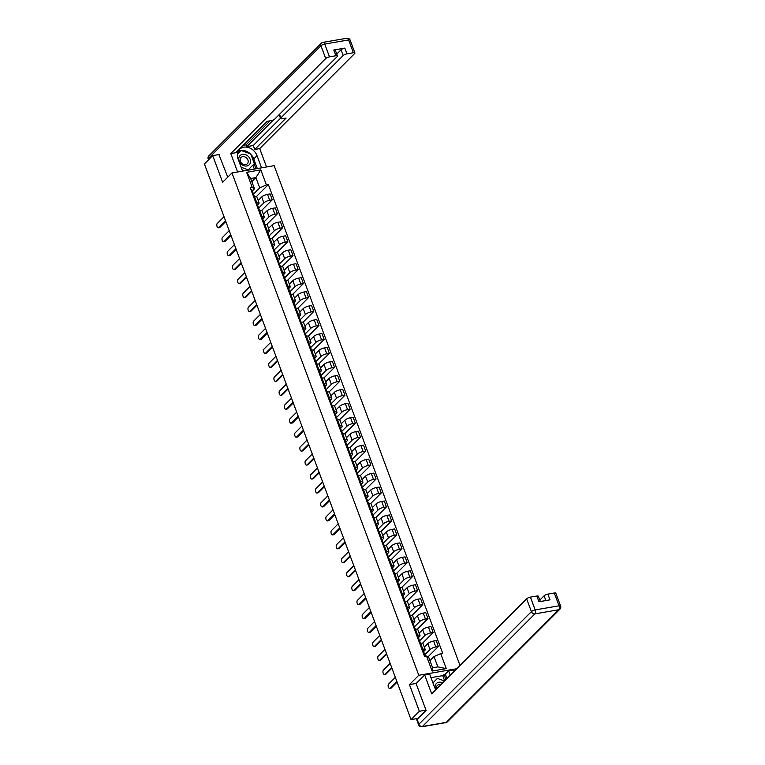 <?xml version="1.0" encoding="UTF-8"?>
<svg xmlns="http://www.w3.org/2000/svg" width="765" height="765" viewBox="0 0 765 765"><rect width="100%" height="100%" fill="white"/><g stroke="black" fill="none" stroke-linecap="round" stroke-linejoin="round"><path stroke-width="1.15" d="M460.023 665.502L274.138 165.67L231.967 172.947L418.78 675.275L409.457 684.608L419.373 711.278L411.044 719.607L204.398 163.949L212.718 155.611L222.634 182.28L231.967 172.947M219.345 154.473L212.718 155.611M419.373 711.278L425.99 710.13M418.111 718.383L411.044 719.607M424.776 654.773L430.007 649.533A4.59 1.348 -20.4 0 1 435.811 646.941L438.383 646.502L436.184 640.592L433.612 641.032A4.59 1.348 159.6 0 0 427.817 643.633L424.317 647.123M425.206 649.504L423.007 643.604A4.59 1.348 159.6 0 0 420.626 643.279L422.825 649.179A4.59 1.348 -20.4 0 1 425.206 649.504A4.59 1.348 -20.4 0 1 424.776 650.441L423.628 651.589M422.825 649.179L421.926 649.332M427.941 656.953L438.383 646.502M420.626 643.279L419.727 643.432M419.583 640.821L424.814 635.581A4.59 1.348 -20.4 0 1 430.619 632.98L433.191 632.54L431.001 626.631L428.429 627.08A4.59 1.348 159.6 0 0 422.624 629.672L419.124 633.171M416.734 635.38L417.633 635.218A4.59 1.348 -20.4 0 1 420.014 635.543A4.59 1.348 -20.4 0 1 419.583 636.48L418.436 637.637M422.5 643.241L433.191 632.54M420.014 635.543L417.814 629.643A4.59 1.348 159.6 0 0 415.433 629.318L414.534 629.471M414.391 626.86L419.622 621.62A4.59 1.348 -20.4 0 1 425.426 619.028L427.998 618.579L425.809 612.679L423.236 613.119A4.59 1.348 159.6 0 0 417.432 615.71L413.942 619.21M411.541 621.419L412.44 621.266A4.59 1.348 -20.4 0 1 414.821 621.591A4.59 1.348 -20.4 0 1 414.401 622.519L413.243 623.676M417.317 629.279L427.998 618.579M414.821 621.591L412.622 615.682A4.59 1.348 159.6 0 0 410.241 615.356L409.342 615.509M409.199 612.899L414.439 607.659A4.59 1.348 -20.4 0 1 420.243 605.067L422.816 604.618L420.616 598.718L418.044 599.158A4.59 1.348 159.6 0 0 412.239 601.759L408.749 605.249M406.349 607.458L407.248 607.305A4.59 1.348 -20.4 0 1 409.629 607.63A4.59 1.348 -20.4 0 1 409.208 608.558L408.051 609.715M412.125 615.318L422.816 604.618M409.629 607.63L407.439 601.72A4.59 1.348 159.6 0 0 405.048 601.395L404.149 601.558M404.006 598.947L409.246 593.697A4.59 1.348 -20.4 0 1 415.051 591.106L417.623 590.666L415.424 584.756L412.851 585.206A4.59 1.348 159.6 0 0 407.047 587.797L403.557 591.288M401.156 593.506L402.055 593.344A4.59 1.348 -20.4 0 1 404.436 593.669A4.59 1.348 -20.4 0 1 404.016 594.606L402.859 595.753M406.932 601.366L417.623 590.666M404.436 593.669L402.247 587.769A4.59 1.348 159.6 0 0 399.866 587.444L398.957 587.596M398.814 584.986L404.054 579.746A4.59 1.348 -20.4 0 1 409.858 577.145L412.431 576.705L410.231 570.795L407.659 571.245A4.59 1.348 159.6 0 0 401.855 573.836L398.364 577.336M395.964 579.545L396.863 579.392A4.59 1.348 -20.4 0 1 399.244 579.717A4.59 1.348 -20.4 0 1 398.823 580.645L397.666 581.802M401.74 587.405L412.431 576.705M399.244 579.717L397.054 573.807A4.59 1.348 159.6 0 0 394.673 573.482L393.774 573.635M393.621 571.025L398.861 565.784A4.59 1.348 -20.4 0 1 404.666 563.193L407.238 562.744L405.039 556.844L402.466 557.283A4.59 1.348 159.6 0 0 396.662 559.875L393.172 563.375M390.772 565.584L391.68 565.431A4.59 1.348 -20.4 0 1 394.061 565.756A4.59 1.348 -20.4 0 1 393.631 566.683L392.483 567.84M396.547 573.444L407.238 562.744M394.061 565.756L391.862 559.846A4.59 1.348 159.6 0 0 389.481 559.521L388.582 559.684M388.438 557.063L393.669 551.823A4.59 1.348 -20.4 0 1 399.473 549.232L402.046 548.792L399.846 542.882L397.274 543.322A4.59 1.348 159.6 0 0 391.47 545.923L387.979 549.413M385.589 551.622L386.488 551.469A4.59 1.348 -20.4 0 1 388.869 551.794A4.59 1.348 -20.4 0 1 388.438 552.732L387.291 553.879M391.355 559.492L402.046 548.792M388.869 551.794L386.669 545.894A4.59 1.348 159.6 0 0 384.288 545.569L383.389 545.722M383.246 543.112L388.477 537.872A4.59 1.348 -20.4 0 1 394.281 535.27L396.853 534.831L394.664 528.921L392.091 529.37A4.59 1.348 159.6 0 0 386.287 531.962L382.787 535.462M380.396 537.671L381.295 537.508A4.59 1.348 -20.4 0 1 383.676 537.833A4.59 1.348 -20.4 0 1 383.246 538.77L382.098 539.927M386.162 545.531L396.853 534.831M383.676 537.833L381.477 531.933A4.59 1.348 159.6 0 0 379.096 531.608L378.197 531.761M378.053 529.151L383.284 523.91A4.59 1.348 -20.4 0 1 389.089 521.309L391.661 520.869L389.471 514.969L386.899 515.409A4.59 1.348 159.6 0 0 381.094 518.001L377.594 521.5M375.204 523.709L376.103 523.556A4.59 1.348 -20.4 0 1 378.484 523.882A4.59 1.348 -20.4 0 1 378.063 524.809L376.906 525.966M380.98 531.57L391.661 520.869M378.484 523.882L376.284 517.972A4.59 1.348 159.6 0 0 373.903 517.647L373.004 517.8M372.861 515.189L378.101 509.949A4.59 1.348 -20.4 0 1 383.896 507.358L386.468 506.908L384.279 501.008L381.706 501.448A4.59 1.348 159.6 0 0 375.902 504.049L372.412 507.539M370.011 509.748L370.91 509.595A4.59 1.348 -20.4 0 1 373.291 509.92A4.59 1.348 -20.4 0 1 372.871 510.848L371.714 512.005M375.787 517.609L386.468 506.908M373.291 509.92L371.092 504.011A4.59 1.348 159.6 0 0 368.711 503.686L367.812 503.848M367.669 501.228L372.909 495.988A4.59 1.348 -20.4 0 1 378.713 493.396L381.286 492.956L379.086 487.047L376.514 487.487A4.59 1.348 159.6 0 0 370.709 490.088L367.219 493.578M364.819 495.787L365.718 495.634A4.59 1.348 -20.4 0 1 368.099 495.959A4.59 1.348 -20.4 0 1 367.678 496.896L366.521 498.044M370.595 503.657L381.286 492.956M368.099 495.959L365.909 490.059A4.59 1.348 159.6 0 0 363.528 489.734L362.62 489.887M362.476 487.276L367.716 482.036A4.59 1.348 -20.4 0 1 373.521 479.435L376.093 478.995L373.894 473.086L371.321 473.535A4.59 1.348 159.6 0 0 365.517 476.126L362.027 479.626M359.627 481.835L360.525 481.682A4.59 1.348 -20.4 0 1 362.906 481.998A4.59 1.348 -20.4 0 1 362.486 482.935L361.329 484.092M365.402 489.696L376.093 478.995M362.906 481.998L360.717 476.098A4.59 1.348 159.6 0 0 358.336 475.773L357.437 475.926M357.284 473.315L362.524 468.075A4.59 1.348 -20.4 0 1 368.328 465.483L370.901 465.034L368.701 459.134L366.129 459.574A4.59 1.348 159.6 0 0 360.325 462.165L356.834 465.665M354.434 467.874L355.333 467.721A4.59 1.348 -20.4 0 1 357.724 468.046A4.59 1.348 -20.4 0 1 357.293 468.974L356.136 470.131M360.21 475.734L370.901 465.034M357.724 468.046L355.524 462.137A4.59 1.348 159.6 0 0 353.143 461.811L352.244 461.964M352.101 459.354L357.332 454.114A4.59 1.348 -20.4 0 1 363.136 451.522L365.708 451.073L363.509 445.173L360.937 445.613A4.59 1.348 159.6 0 0 355.132 448.214L351.642 451.704M349.242 453.913L350.15 453.76A4.59 1.348 -20.4 0 1 352.531 454.085A4.59 1.348 -20.4 0 1 352.101 455.022L350.953 456.17M355.017 461.783L365.708 451.073M352.531 454.085L350.332 448.175A4.59 1.348 159.6 0 0 347.951 447.85L347.052 448.013M346.908 445.402L352.139 440.152A4.59 1.348 -20.4 0 1 357.944 437.561L360.516 437.121L358.316 431.211L355.744 431.661A4.59 1.348 159.6 0 0 349.949 434.252L346.449 437.752M344.059 439.961L344.958 439.799A4.59 1.348 -20.4 0 1 347.339 440.124A4.59 1.348 -20.4 0 1 346.908 441.061L345.761 442.208M349.825 447.821L360.516 437.121M347.339 440.124L345.139 434.224A4.59 1.348 159.6 0 0 342.758 433.898L341.859 434.051M341.716 431.441L346.947 426.201A4.59 1.348 -20.4 0 1 352.751 423.6L355.323 423.16L353.134 417.25L350.561 417.7A4.59 1.348 159.6 0 0 344.757 420.291L341.257 423.791M338.866 426L339.765 425.847A4.59 1.348 -20.4 0 1 342.146 426.172A4.59 1.348 -20.4 0 1 341.716 427.1L340.568 428.257M344.632 433.86L355.323 423.16M342.146 426.172L339.947 420.262A4.59 1.348 159.6 0 0 337.566 419.937L336.667 420.09M336.524 417.48L341.754 412.239A4.59 1.348 -20.4 0 1 347.559 409.648L350.131 409.199L347.941 403.298L345.369 403.738A4.59 1.348 159.6 0 0 339.564 406.33L336.074 409.83M333.674 412.039L334.573 411.886A4.59 1.348 -20.4 0 1 336.954 412.211A4.59 1.348 -20.4 0 1 336.533 413.138L335.376 414.295M339.45 419.899L350.131 409.199M336.954 412.211L334.754 406.301A4.59 1.348 159.6 0 0 332.373 405.976L331.474 406.139M331.331 403.518L336.571 398.278A4.59 1.348 -20.4 0 1 342.376 395.687L344.948 395.247L342.749 389.337L340.176 389.777A4.59 1.348 159.6 0 0 334.372 392.378L330.882 395.868M328.481 398.077L329.38 397.924A4.59 1.348 -20.4 0 1 331.761 398.249A4.59 1.348 -20.4 0 1 331.341 399.187L330.184 400.334M334.257 405.947L344.948 395.247M331.761 398.249L329.572 392.349A4.59 1.348 159.6 0 0 327.181 392.024L326.282 392.177M326.139 389.567L331.379 384.326A4.59 1.348 -20.4 0 1 337.183 381.725L339.756 381.286L337.556 375.376L334.984 375.825A4.59 1.348 159.6 0 0 329.18 378.417L325.689 381.917M323.289 384.126L324.188 383.963A4.59 1.348 -20.4 0 1 326.569 384.288A4.59 1.348 -20.4 0 1 326.148 385.225L324.991 386.382M329.065 391.986L339.756 381.286M326.569 384.288L324.379 378.388A4.59 1.348 159.6 0 0 321.998 378.063L321.09 378.216M320.946 375.605L326.186 370.365A4.59 1.348 -20.4 0 1 331.991 367.774L334.563 367.324L332.364 361.424L329.791 361.864A4.59 1.348 159.6 0 0 323.987 364.456L320.497 367.955M318.097 370.164L318.995 370.011A4.59 1.348 -20.4 0 1 321.377 370.337A4.59 1.348 -20.4 0 1 320.956 371.264L319.799 372.421M323.872 378.025L334.563 367.324M321.377 370.337L319.187 364.427A4.59 1.348 159.6 0 0 316.806 364.102L315.907 364.255M315.763 361.644L320.994 356.404A4.59 1.348 -20.4 0 1 326.798 353.812L329.371 353.363L327.171 347.463L324.599 347.903A4.59 1.348 159.6 0 0 318.795 350.504L315.304 353.994M312.904 356.203L313.813 356.05A4.59 1.348 -20.4 0 1 316.194 356.375A4.59 1.348 -20.4 0 1 315.763 357.303L314.616 358.46M318.68 364.064L329.371 353.363M316.194 356.375L313.994 350.466A4.59 1.348 159.6 0 0 311.613 350.141L310.714 350.303M310.571 347.693L315.802 342.443A4.59 1.348 -20.4 0 1 321.606 339.851L324.178 339.411L321.979 333.502L319.407 333.951A4.59 1.348 159.6 0 0 313.602 336.543L310.112 340.043M307.721 342.251L308.62 342.089A4.59 1.348 -20.4 0 1 311.001 342.414A4.59 1.348 -20.4 0 1 310.571 343.351L309.423 344.499M313.487 350.112L324.178 339.411M311.001 342.414L308.802 336.514A4.59 1.348 159.6 0 0 306.421 336.189L305.522 336.342M305.378 333.731L310.609 328.491A4.59 1.348 -20.4 0 1 316.414 325.89L318.986 325.45L316.796 319.541L314.224 319.99A4.59 1.348 159.6 0 0 308.419 322.581L304.919 326.081M302.529 328.29L303.428 328.137A4.59 1.348 -20.4 0 1 305.809 328.462A4.59 1.348 -20.4 0 1 305.378 329.39L304.231 330.547M308.295 336.151L318.986 325.45M305.809 328.462L303.609 322.553A4.59 1.348 159.6 0 0 301.228 322.228L300.329 322.381M300.186 319.77L305.417 314.53A4.59 1.348 -20.4 0 1 311.221 311.938L313.793 311.489L311.604 305.589L309.031 306.029A4.59 1.348 159.6 0 0 303.227 308.62L299.727 312.12M297.336 314.329L298.235 314.176A4.59 1.348 -20.4 0 1 300.616 314.501A4.59 1.348 -20.4 0 1 300.196 315.429L299.039 316.586M303.112 322.189L313.793 311.489M300.616 314.501L298.417 308.591A4.59 1.348 159.6 0 0 296.036 308.266L295.137 308.429M294.994 305.809L300.234 300.569A4.59 1.348 -20.4 0 1 306.029 297.977L308.601 297.537L306.411 291.628L303.839 292.067A4.59 1.348 159.6 0 0 298.034 294.668L294.544 298.159M292.144 300.368L293.043 300.215A4.59 1.348 -20.4 0 1 295.424 300.54A4.59 1.348 -20.4 0 1 295.003 301.477L293.846 302.624M297.92 308.238L308.601 297.537M295.424 300.54L293.224 294.64A4.59 1.348 159.6 0 0 290.843 294.315L289.945 294.468M289.801 291.857L295.041 286.617A4.59 1.348 -20.4 0 1 300.846 284.016L303.418 283.576L301.219 277.666L298.646 278.116A4.59 1.348 159.6 0 0 292.842 280.707L289.352 284.207M286.952 286.416L287.85 286.253A4.59 1.348 -20.4 0 1 290.231 286.579A4.59 1.348 -20.4 0 1 289.811 287.516L288.654 288.673M292.727 294.276L303.418 283.576M290.231 286.579L288.042 280.678A4.59 1.348 159.6 0 0 285.661 280.353L284.752 280.506M284.609 277.896L289.849 272.656A4.59 1.348 -20.4 0 1 295.653 270.055L298.226 269.615L296.026 263.715L293.454 264.155A4.59 1.348 159.6 0 0 287.65 266.746L284.159 270.246M281.759 272.455L282.658 272.302A4.59 1.348 -20.4 0 1 285.039 272.627A4.59 1.348 -20.4 0 1 284.618 273.554L283.461 274.712M287.535 280.315L298.226 269.615M285.039 272.627L282.849 266.717A4.59 1.348 159.6 0 0 280.468 266.392L279.569 266.545M279.416 263.935L284.656 258.694A4.59 1.348 -20.4 0 1 290.461 256.103L293.033 255.653L290.834 249.753L288.262 250.193A4.59 1.348 159.6 0 0 282.457 252.794L278.967 256.285M276.567 258.493L277.475 258.341A4.59 1.348 -20.4 0 1 279.856 258.666A4.59 1.348 -20.4 0 1 279.426 259.593L278.269 260.75M282.342 266.354L293.033 255.653M279.856 258.666L277.657 252.756A4.59 1.348 159.6 0 0 275.276 252.431L274.377 252.593M274.233 249.973L279.464 244.733A4.59 1.348 -20.4 0 1 285.269 242.142L287.841 241.702L285.641 235.792L283.069 236.232A4.59 1.348 159.6 0 0 277.265 238.833L273.774 242.323M271.374 244.532L272.283 244.379A4.59 1.348 -20.4 0 1 274.664 244.704A4.59 1.348 -20.4 0 1 274.233 245.642L273.086 246.789M277.15 252.402L287.841 241.702M274.664 244.704L272.464 238.804A4.59 1.348 159.6 0 0 270.083 238.479L269.184 238.632M269.041 236.022L274.272 230.781A4.59 1.348 -20.4 0 1 280.076 228.18L282.648 227.74L280.449 221.831L277.877 222.28A4.59 1.348 159.6 0 0 272.082 224.872L268.582 228.372M266.191 230.581L267.09 230.428A4.59 1.348 -20.4 0 1 269.471 230.743A4.59 1.348 -20.4 0 1 269.041 231.68L267.893 232.837M271.957 238.441L282.648 227.74M269.471 230.743L267.272 224.843A4.59 1.348 159.6 0 0 264.891 224.518L263.992 224.671M263.849 222.06L269.079 216.82A4.59 1.348 -20.4 0 1 274.884 214.229L277.456 213.779L275.266 207.879L272.694 208.319A4.59 1.348 159.6 0 0 266.889 210.911L263.389 214.41M260.999 216.619L261.898 216.466A4.59 1.348 -20.4 0 1 264.279 216.791A4.59 1.348 -20.4 0 1 263.849 217.719L262.701 218.876M266.765 224.48L277.456 213.779M264.279 216.791L262.079 210.882A4.59 1.348 159.6 0 0 259.698 210.557L258.8 210.71M258.656 208.099L263.887 202.859A4.59 1.348 -20.4 0 1 269.691 200.267L272.264 199.818L270.074 193.918L267.501 194.358A4.59 1.348 159.6 0 0 261.697 196.959L258.207 200.449M255.806 202.658L256.705 202.505A4.59 1.348 -20.4 0 1 259.086 202.83A4.59 1.348 -20.4 0 1 258.666 203.767L257.509 204.915M261.582 210.528L272.264 199.818M259.086 202.83L256.887 196.921A4.59 1.348 159.6 0 0 254.506 196.605L253.607 196.758M434.004 656.58L440.697 653.597L446.282 668.629L432.11 671.068L426.526 656.035L428.773 657.489L432.608 667.778L437.838 666.87L434.004 656.58L429.949 660.644M251.819 181.668L255.873 177.604L250.652 178.513L254.477 188.802L252.221 187.349L250.241 187.693L424.537 656.38L426.526 656.035M252.221 187.349L246.626 172.316L260.798 169.878L266.392 184.91L259.708 187.894L255.873 177.604L260.798 169.878M440.697 653.597L442.677 653.253L268.372 184.566L266.392 184.91M456.81 668.715L418.78 675.275M416.217 683.441L409.457 684.608M253.464 194.147L259.708 187.894M254.477 188.802L252.316 190.963M256.39 196.567L268.372 184.566M446.282 668.629L437.838 666.87M432.11 671.068L432.608 667.778M250.652 178.513L246.626 172.316M424.843 655.06A2.496 0.736 159.6 0 0 424.852 654.878A2.496 0.736 159.6 0 0 423.896 654.658L424.279 653.54A2.496 0.736 159.6 0 0 424.279 653.358A2.496 0.736 159.6 0 0 423.332 653.138M423.083 650.317A2.496 0.736 159.6 0 0 423.083 650.135A2.496 0.736 159.6 0 0 422.137 649.915M397.102 682.122L391.202 688.031A2.295 1.186 80.2 0 1 390.819 688.242L389.729 688.433A2.295 1.186 -99.8 0 0 390.102 688.223L396.863 681.462M395.333 677.341L388.572 684.111A2.295 1.186 -99.8 0 0 388.257 686.76A2.295 1.186 -99.8 0 0 389.729 688.433M418.723 640.697L419.086 639.578A2.496 0.736 159.6 0 0 419.096 639.397A2.496 0.736 159.6 0 0 418.139 639.177M417.891 636.356A2.496 0.736 159.6 0 0 417.891 636.174A2.496 0.736 159.6 0 0 416.944 635.954M391.919 668.161L386.009 674.08A2.295 1.186 80.2 0 1 385.637 674.281L384.537 674.472A2.295 1.186 -99.8 0 0 384.91 674.261L391.67 667.501M419.65 641.099A2.496 0.736 159.6 0 0 419.66 640.917A2.496 0.736 159.6 0 0 418.713 640.697M390.14 663.389L383.38 670.15A2.295 1.186 -99.8 0 0 383.064 672.798A2.295 1.186 -99.8 0 0 384.537 674.472M414.467 627.137A2.496 0.736 159.6 0 0 414.467 626.965A2.496 0.736 159.6 0 0 413.521 626.736L413.894 625.617A2.496 0.736 159.6 0 0 413.903 625.445A2.496 0.736 159.6 0 0 412.957 625.215M412.698 622.394A2.496 0.736 159.6 0 0 412.698 622.222A2.496 0.736 159.6 0 0 411.752 621.993M386.727 654.209L380.817 660.119A2.295 1.186 80.2 0 1 380.444 660.319L379.344 660.511A2.295 1.186 -99.8 0 0 379.717 660.31L386.478 653.54M384.948 649.428L378.187 656.188A2.295 1.186 -99.8 0 0 377.872 658.837A2.295 1.186 -99.8 0 0 379.344 660.511M444.675 680.869L442.725 675.638L445.326 674.156L448.634 670.848L453.607 669.987L454.133 671.393M448.634 670.848L450.279 675.256M416.839 718.603L418.895 724.235A2.993 0.88 159.6 0 0 418.618 724.837L416.82 720.008A2.993 0.88 -20.4 0 1 417.097 719.406L426.086 710.398L416.103 683.556L424.68 674.979L429.653 674.118L434.386 686.827A11.236 9.046 45 0 0 435.878 689.676M424.68 674.979L431.699 693.855L526.636 598.823A2.993 0.88 -20.4 0 1 530.422 597.13L536.829 596.021A2.993 0.88 -20.4 0 1 538.388 596.231L540.348 601.51M442.725 675.638L430.972 677.666M545.866 600.554L544.097 595.811A2.993 0.88 -20.4 0 1 547.883 594.118L554.29 593.009A2.993 0.88 -20.4 0 1 555.839 593.219L560.602 606.014A2.993 0.88 159.6 0 0 559.052 605.803L554.29 593.009M536.829 596.021L538.962 601.749L550.006 599.846L547.883 594.118M544.097 595.811L539.822 600.085M445.326 674.156L446.97 678.565M445.928 679.616L443.977 674.386M242.591 171.111L238.049 158.9A11.236 9.046 45 0 1 239.588 149.328A11.236 9.046 45 0 1 257.03 155.63L261.573 167.841M266.545 166.98L259.708 148.601L254.735 149.452L286.1 118.059L282.132 118.738A2.993 0.88 159.6 0 1 280.583 118.527A2.993 0.88 159.6 0 1 280.86 117.915L343.169 55.539L341.037 49.811A2.993 0.88 -20.4 0 1 344.824 48.119L333.779 50.021A2.993 0.88 -20.4 0 1 335.328 50.241L337.461 55.96A2.993 0.88 159.6 0 0 335.902 55.749L329.495 56.859A2.993 0.88 159.6 0 0 325.708 58.551L320.956 45.757L208.453 158.374L208.864 159.474M243.107 145.369L246.11 144.853L246.77 146.641L253.263 145.522L254.735 149.452M337.461 55.96A2.993 0.88 159.6 0 1 337.183 56.572L274.865 118.948A2.993 0.88 159.6 0 1 271.087 120.641L267.119 121.329L235.754 152.732L230.781 153.583L325.708 58.551M237.609 171.972L230.781 153.583M259.708 148.601L354.644 53.56A2.993 0.88 159.6 0 0 354.922 52.957A2.993 0.88 159.6 0 0 353.363 52.737L346.956 53.846A2.993 0.88 159.6 0 0 343.169 55.539M218.895 154.549L227.769 177.136M246.77 146.641L273.564 119.818M246.11 144.853L270.122 120.813M336.763 54.095L341.037 49.811M253.263 145.522L280.487 118.269M257.308 168.577L253.722 158.938A11.236 9.046 45 0 0 250.939 154.492M250.212 153.775A11.236 9.046 45 0 0 238.211 151.25M255.959 168.807L254.114 163.853M240.841 150.715L237.437 153.746M254.343 169.084L252.861 165.116M442.639 682.906A6.493 5.231 45 0 0 438.823 682.256A6.493 5.231 45 0 0 435.591 689.236M440.831 684.713A4.447 3.576 45 0 0 439.005 684.589A4.447 3.576 45 0 0 437.351 685.43A4.447 3.576 45 0 0 436.633 688.911M432.933 682.925L437.389 678.412L444.561 680.984M432.942 682.944L437.389 678.412M246.818 165.967A6.493 5.231 45 0 0 250.136 159.206A6.493 5.231 45 0 0 242.486 154.339A6.493 5.231 45 0 0 239.168 161.099A6.493 5.231 45 0 0 246.818 165.967M245.642 164.628A4.447 3.576 45 0 0 247.305 163.787A4.447 3.576 45 0 0 247.411 159.005A4.447 3.576 45 0 0 242.677 156.672A4.447 3.576 45 0 0 241.013 157.513A4.447 3.576 45 0 0 240.908 162.295A4.447 3.576 45 0 0 245.642 164.628M237.38 154.214L241.061 150.495L250.738 153.966L254.334 163.624L248.243 169.811L241.166 167.277M244.561 170.767L242.142 169.897M237.38 154.243L241.061 150.495M408.347 612.775L408.711 611.656A2.496 0.736 159.6 0 0 408.711 611.484A2.496 0.736 159.6 0 0 407.764 611.264M407.506 608.443A2.496 0.736 159.6 0 0 407.516 608.261A2.496 0.736 159.6 0 0 406.559 608.041M381.534 640.248L375.625 646.157A2.295 1.186 80.2 0 1 375.252 646.368L374.152 646.549A2.295 1.186 -99.8 0 0 374.525 646.348L381.286 639.588M409.275 613.186A2.496 0.736 159.6 0 0 409.275 613.004A2.496 0.736 159.6 0 0 408.328 612.784M379.756 635.466L372.995 642.237A2.295 1.186 -99.8 0 0 372.679 644.885A2.295 1.186 -99.8 0 0 374.152 646.549M404.083 599.225A2.496 0.736 159.6 0 0 404.083 599.043A2.496 0.736 159.6 0 0 403.136 598.823L403.518 597.704A2.496 0.736 159.6 0 0 403.518 597.522A2.496 0.736 159.6 0 0 402.572 597.302M402.314 594.481A2.496 0.736 159.6 0 0 402.323 594.3A2.496 0.736 159.6 0 0 401.376 594.08M376.342 626.286L370.432 632.206A2.295 1.186 80.2 0 1 370.059 632.406L368.959 632.598A2.295 1.186 -99.8 0 0 369.342 632.387L376.093 625.627M374.563 621.505L367.802 628.275A2.295 1.186 -99.8 0 0 367.496 630.924A2.295 1.186 -99.8 0 0 368.959 632.598M398.89 585.263A2.496 0.736 159.6 0 0 398.89 585.091A2.496 0.736 159.6 0 0 397.943 584.862L398.326 583.743A2.496 0.736 159.6 0 0 398.326 583.561A2.496 0.736 159.6 0 0 397.379 583.341M397.131 580.52A2.496 0.736 159.6 0 0 397.131 580.348A2.496 0.736 159.6 0 0 396.184 580.119M371.149 612.325L365.24 618.244A2.295 1.186 80.2 0 1 364.867 618.445L363.767 618.636A2.295 1.186 -99.8 0 0 364.15 618.436L370.901 611.665M369.371 607.553L362.62 614.314A2.295 1.186 -99.8 0 0 362.304 616.963A2.295 1.186 -99.8 0 0 363.767 618.636M392.77 570.9L393.134 569.782A2.496 0.736 159.6 0 0 393.134 569.609A2.496 0.736 159.6 0 0 392.187 569.38M391.938 566.559A2.496 0.736 159.6 0 0 391.938 566.387A2.496 0.736 159.6 0 0 390.992 566.167M365.957 598.373L360.047 604.283A2.295 1.186 80.2 0 1 359.674 604.493L358.584 604.675A2.295 1.186 -99.8 0 0 358.957 604.474L365.708 597.704M393.698 571.302A2.496 0.736 159.6 0 0 393.698 571.13A2.496 0.736 159.6 0 0 392.751 570.9M364.178 593.592L357.427 600.353A2.295 1.186 -99.8 0 0 357.112 603.002A2.295 1.186 -99.8 0 0 358.584 604.675M388.505 557.35A2.496 0.736 159.6 0 0 388.515 557.169A2.496 0.736 159.6 0 0 387.559 556.949L387.941 555.83A2.496 0.736 159.6 0 0 387.941 555.648A2.496 0.736 159.6 0 0 386.994 555.428M386.746 552.607A2.496 0.736 159.6 0 0 386.746 552.426A2.496 0.736 159.6 0 0 385.799 552.206M360.764 584.412L354.864 590.322A2.295 1.186 80.2 0 1 354.482 590.532L353.392 590.723A2.295 1.186 -99.8 0 0 353.765 590.513L360.525 583.752M358.995 579.631L352.235 586.401A2.295 1.186 -99.8 0 0 351.919 589.05A2.295 1.186 -99.8 0 0 353.392 590.723M382.385 542.987L382.749 541.869A2.496 0.736 159.6 0 0 382.758 541.687A2.496 0.736 159.6 0 0 381.802 541.467M381.553 538.646A2.496 0.736 159.6 0 0 381.553 538.464A2.496 0.736 159.6 0 0 380.607 538.244M355.572 570.451L349.672 576.37A2.295 1.186 80.2 0 1 349.299 576.571L348.199 576.762A2.295 1.186 -99.8 0 0 348.572 576.552L355.333 569.791M383.313 543.389A2.496 0.736 159.6 0 0 383.322 543.207A2.496 0.736 159.6 0 0 382.376 542.987M353.803 565.679L347.042 572.44A2.295 1.186 -99.8 0 0 346.727 575.089A2.295 1.186 -99.8 0 0 348.199 576.762M378.12 529.428A2.496 0.736 159.6 0 0 378.13 529.256A2.496 0.736 159.6 0 0 377.183 529.026L377.556 527.907A2.496 0.736 159.6 0 0 377.566 527.735A2.496 0.736 159.6 0 0 376.619 527.506M376.361 524.685A2.496 0.736 159.6 0 0 376.361 524.513A2.496 0.736 159.6 0 0 375.414 524.283M350.389 556.499L344.48 562.409A2.295 1.186 80.2 0 1 344.107 562.61L343.007 562.801A2.295 1.186 -99.8 0 0 343.38 562.6L350.141 555.83M348.611 551.718L341.85 558.479A2.295 1.186 -99.8 0 0 341.534 561.127A2.295 1.186 -99.8 0 0 343.007 562.801M372.938 515.476A2.496 0.736 159.6 0 0 372.938 515.294A2.496 0.736 159.6 0 0 371.991 515.075L372.364 513.946A2.496 0.736 159.6 0 0 372.373 513.774A2.496 0.736 159.6 0 0 371.427 513.544M371.168 510.733A2.496 0.736 159.6 0 0 371.178 510.551A2.496 0.736 159.6 0 0 370.222 510.331M345.197 542.538L339.287 548.448A2.295 1.186 80.2 0 1 338.914 548.658L337.814 548.84A2.295 1.186 -99.8 0 0 338.187 548.639L344.948 541.878M343.418 537.757L336.657 544.527A2.295 1.186 -99.8 0 0 336.342 547.176A2.295 1.186 -99.8 0 0 337.814 548.84M367.745 501.515A2.496 0.736 159.6 0 0 367.745 501.333A2.496 0.736 159.6 0 0 366.798 501.113L367.181 499.994A2.496 0.736 159.6 0 0 367.181 499.813A2.496 0.736 159.6 0 0 366.234 499.593M365.976 496.772A2.496 0.736 159.6 0 0 365.986 496.59A2.496 0.736 159.6 0 0 365.039 496.37M340.004 528.577L334.095 534.486A2.295 1.186 80.2 0 1 333.722 534.697L332.622 534.888A2.295 1.186 -99.8 0 0 332.995 534.678L339.756 527.917M338.226 523.796L331.465 530.566A2.295 1.186 -99.8 0 0 331.149 533.215A2.295 1.186 -99.8 0 0 332.622 534.888M362.553 487.554A2.496 0.736 159.6 0 0 362.553 487.372A2.496 0.736 159.6 0 0 361.606 487.152L361.988 486.033A2.496 0.736 159.6 0 0 361.988 485.851A2.496 0.736 159.6 0 0 361.042 485.632M360.784 482.811A2.496 0.736 159.6 0 0 360.793 482.639A2.496 0.736 159.6 0 0 359.846 482.409M334.812 514.615L328.902 520.535A2.295 1.186 80.2 0 1 328.529 520.736L327.43 520.927A2.295 1.186 -99.8 0 0 327.812 520.726L334.563 513.956M333.033 509.844L326.282 516.605A2.295 1.186 -99.8 0 0 325.966 519.253A2.295 1.186 -99.8 0 0 327.43 520.927M356.433 473.191L356.796 472.072A2.496 0.736 159.6 0 0 356.796 471.9A2.496 0.736 159.6 0 0 355.849 471.67M355.601 468.849A2.496 0.736 159.6 0 0 355.601 468.677A2.496 0.736 159.6 0 0 354.654 468.448M329.619 500.664L323.71 506.573A2.295 1.186 80.2 0 1 323.337 506.774L322.247 506.966A2.295 1.186 -99.8 0 0 322.62 506.765L329.371 499.994M357.36 473.592A2.496 0.736 159.6 0 0 357.36 473.42A2.496 0.736 159.6 0 0 356.414 473.191M327.841 495.883L321.09 502.643A2.295 1.186 -99.8 0 0 320.774 505.292A2.295 1.186 -99.8 0 0 322.247 506.966M352.168 459.641A2.496 0.736 159.6 0 0 352.168 459.459A2.496 0.736 159.6 0 0 351.221 459.239L351.604 458.12A2.496 0.736 159.6 0 0 351.604 457.939A2.496 0.736 159.6 0 0 350.657 457.719M350.408 454.898A2.496 0.736 159.6 0 0 350.408 454.716A2.496 0.736 159.6 0 0 349.462 454.496M324.427 486.703L318.527 492.612A2.295 1.186 80.2 0 1 318.144 492.823L317.054 493.014A2.295 1.186 -99.8 0 0 317.427 492.803L324.188 486.043M322.648 481.921L315.897 488.692A2.295 1.186 -99.8 0 0 315.582 491.34A2.295 1.186 -99.8 0 0 317.054 493.014M346.048 445.278L346.411 444.159A2.496 0.736 159.6 0 0 346.411 443.977A2.496 0.736 159.6 0 0 345.464 443.757M345.216 440.936A2.496 0.736 159.6 0 0 345.216 440.755A2.496 0.736 159.6 0 0 344.269 440.535M319.234 472.741L313.334 478.661A2.295 1.186 80.2 0 1 312.952 478.861L311.862 479.053A2.295 1.186 -99.8 0 0 312.235 478.842L318.995 472.082M346.975 445.679A2.496 0.736 159.6 0 0 346.985 445.498A2.496 0.736 159.6 0 0 346.029 445.278M317.465 467.96L310.705 474.73A2.295 1.186 -99.8 0 0 310.389 477.379A2.295 1.186 -99.8 0 0 311.862 479.053M341.783 431.718A2.496 0.736 159.6 0 0 341.792 431.546A2.496 0.736 159.6 0 0 340.846 431.317L341.219 430.198A2.496 0.736 159.6 0 0 341.228 430.026A2.496 0.736 159.6 0 0 340.272 429.796M340.023 426.975A2.496 0.736 159.6 0 0 340.023 426.803A2.496 0.736 159.6 0 0 339.077 426.574M314.052 458.78L308.142 464.699A2.295 1.186 80.2 0 1 307.769 464.9L306.669 465.091A2.295 1.186 -99.8 0 0 307.042 464.891L313.803 458.12M312.273 454.008L305.512 460.769A2.295 1.186 -99.8 0 0 305.197 463.418A2.295 1.186 -99.8 0 0 306.669 465.091M336.6 417.757A2.496 0.736 159.6 0 0 336.6 417.585A2.496 0.736 159.6 0 0 335.653 417.365L336.026 416.236A2.496 0.736 159.6 0 0 336.036 416.064A2.496 0.736 159.6 0 0 335.089 415.835M334.831 413.024A2.496 0.736 159.6 0 0 334.831 412.842A2.496 0.736 159.6 0 0 333.884 412.622M308.859 444.828L302.95 450.738A2.295 1.186 80.2 0 1 302.577 450.948L301.477 451.13A2.295 1.186 -99.8 0 0 301.85 450.929L308.611 444.159M307.081 440.047L300.32 446.808A2.295 1.186 -99.8 0 0 300.004 449.457A2.295 1.186 -99.8 0 0 301.477 451.13M331.408 403.805A2.496 0.736 159.6 0 0 331.408 403.624A2.496 0.736 159.6 0 0 330.461 403.404L330.843 402.285A2.496 0.736 159.6 0 0 330.843 402.103A2.496 0.736 159.6 0 0 329.897 401.883M329.639 399.062A2.496 0.736 159.6 0 0 329.648 398.881A2.496 0.736 159.6 0 0 328.692 398.661M303.667 430.867L297.757 436.777A2.295 1.186 80.2 0 1 297.384 436.987L296.284 437.178A2.295 1.186 -99.8 0 0 296.657 436.968L303.418 430.207M301.888 426.086L295.127 432.856A2.295 1.186 -99.8 0 0 294.812 435.505A2.295 1.186 -99.8 0 0 296.284 437.178M326.215 389.844A2.496 0.736 159.6 0 0 326.215 389.662A2.496 0.736 159.6 0 0 325.268 389.442L325.651 388.324A2.496 0.736 159.6 0 0 325.651 388.142A2.496 0.736 159.6 0 0 324.704 387.922M324.446 385.101A2.496 0.736 159.6 0 0 324.456 384.919A2.496 0.736 159.6 0 0 323.509 384.699M298.474 416.906L292.565 422.825A2.295 1.186 80.2 0 1 292.192 423.026L291.092 423.217A2.295 1.186 -99.8 0 0 291.475 423.007L298.226 416.246M296.696 412.134L289.935 418.895A2.295 1.186 -99.8 0 0 289.629 421.544A2.295 1.186 -99.8 0 0 291.092 423.217M320.095 375.481L320.459 374.362A2.496 0.736 159.6 0 0 320.459 374.19A2.496 0.736 159.6 0 0 319.512 373.961M319.263 371.14A2.496 0.736 159.6 0 0 319.263 370.968A2.496 0.736 159.6 0 0 318.317 370.738M293.282 402.954L287.372 408.864A2.295 1.186 80.2 0 1 286.999 409.065L285.9 409.256A2.295 1.186 -99.8 0 0 286.282 409.055L293.033 402.285M321.023 375.883A2.496 0.736 159.6 0 0 321.023 375.711A2.496 0.736 159.6 0 0 320.076 375.481M291.503 398.173L284.752 404.934A2.295 1.186 -99.8 0 0 284.437 407.582A2.295 1.186 -99.8 0 0 285.9 409.256M315.83 361.931A2.496 0.736 159.6 0 0 315.83 361.749A2.496 0.736 159.6 0 0 314.884 361.529L315.266 360.411A2.496 0.736 159.6 0 0 315.266 360.229A2.496 0.736 159.6 0 0 314.319 360.009M314.071 357.188A2.496 0.736 159.6 0 0 314.071 357.006A2.496 0.736 159.6 0 0 313.124 356.786M288.089 388.993L282.18 394.903A2.295 1.186 80.2 0 1 281.807 395.113L280.717 395.295A2.295 1.186 -99.8 0 0 281.09 395.094L287.841 388.333M286.311 384.212L279.56 390.982A2.295 1.186 -99.8 0 0 279.244 393.631A2.295 1.186 -99.8 0 0 280.717 395.295M309.71 347.568L310.074 346.449A2.496 0.736 159.6 0 0 310.074 346.268A2.496 0.736 159.6 0 0 309.127 346.048M308.878 343.227A2.496 0.736 159.6 0 0 308.878 343.045A2.496 0.736 159.6 0 0 307.932 342.825M282.897 375.032L276.997 380.951A2.295 1.186 80.2 0 1 276.614 381.152L275.524 381.343A2.295 1.186 -99.8 0 0 275.897 381.133L282.658 374.372M310.638 347.97A2.496 0.736 159.6 0 0 310.647 347.788A2.496 0.736 159.6 0 0 309.691 347.568M281.128 370.25L274.367 377.021A2.295 1.186 -99.8 0 0 274.052 379.67A2.295 1.186 -99.8 0 0 275.524 381.343M305.445 334.009A2.496 0.736 159.6 0 0 305.455 333.836A2.496 0.736 159.6 0 0 304.508 333.607L304.881 332.488A2.496 0.736 159.6 0 0 304.891 332.306A2.496 0.736 159.6 0 0 303.935 332.087M303.686 329.266A2.496 0.736 159.6 0 0 303.686 329.093A2.496 0.736 159.6 0 0 302.739 328.864M277.705 361.07L271.805 366.99A2.295 1.186 80.2 0 1 271.432 367.19L270.332 367.382A2.295 1.186 -99.8 0 0 270.705 367.181L277.466 360.411M275.935 356.299L269.175 363.059A2.295 1.186 -99.8 0 0 268.859 365.708A2.295 1.186 -99.8 0 0 270.332 367.382M300.262 320.047A2.496 0.736 159.6 0 0 300.262 319.875A2.496 0.736 159.6 0 0 299.316 319.646L299.689 318.527A2.496 0.736 159.6 0 0 299.698 318.355A2.496 0.736 159.6 0 0 298.752 318.125M298.493 315.304A2.496 0.736 159.6 0 0 298.493 315.132A2.496 0.736 159.6 0 0 297.547 314.912M272.522 347.119L266.612 353.028A2.295 1.186 80.2 0 1 266.239 353.239L265.139 353.42A2.295 1.186 -99.8 0 0 265.512 353.22L272.273 346.449M270.743 342.338L263.982 349.098A2.295 1.186 -99.8 0 0 263.667 351.747A2.295 1.186 -99.8 0 0 265.139 353.42M295.07 306.096A2.496 0.736 159.6 0 0 295.07 305.914A2.496 0.736 159.6 0 0 294.123 305.694L294.496 304.575A2.496 0.736 159.6 0 0 294.506 304.394A2.496 0.736 159.6 0 0 293.559 304.174M293.301 301.353A2.496 0.736 159.6 0 0 293.311 301.171A2.496 0.736 159.6 0 0 292.354 300.951M267.329 333.157L261.42 339.067A2.295 1.186 80.2 0 1 261.047 339.278L259.947 339.469A2.295 1.186 -99.8 0 0 260.32 339.258L267.081 332.498M265.551 328.376L258.79 335.147A2.295 1.186 -99.8 0 0 258.474 337.795A2.295 1.186 -99.8 0 0 259.947 339.469M289.878 292.134A2.496 0.736 159.6 0 0 289.878 291.953A2.496 0.736 159.6 0 0 288.931 291.733L289.313 290.614A2.496 0.736 159.6 0 0 289.313 290.432A2.496 0.736 159.6 0 0 288.367 290.212M288.109 287.391A2.496 0.736 159.6 0 0 288.118 287.21A2.496 0.736 159.6 0 0 287.171 286.99M262.137 319.196L256.227 325.115A2.295 1.186 80.2 0 1 255.854 325.316L254.755 325.507A2.295 1.186 -99.8 0 0 255.128 325.297L261.888 318.536M260.358 314.425L253.597 321.185A2.295 1.186 -99.8 0 0 253.282 323.834A2.295 1.186 -99.8 0 0 254.755 325.507M283.758 277.772L284.121 276.653A2.496 0.736 159.6 0 0 284.121 276.481A2.496 0.736 159.6 0 0 283.174 276.251M282.916 273.43A2.496 0.736 159.6 0 0 282.926 273.258A2.496 0.736 159.6 0 0 281.979 273.029M256.944 305.245L251.035 311.154A2.295 1.186 80.2 0 1 250.662 311.355L249.562 311.546A2.295 1.186 -99.8 0 0 249.945 311.345L256.696 304.575M284.685 278.173A2.496 0.736 159.6 0 0 284.685 278.001A2.496 0.736 159.6 0 0 283.739 277.772M255.166 300.463L248.415 307.224A2.295 1.186 -99.8 0 0 248.099 309.873A2.295 1.186 -99.8 0 0 249.562 311.546M279.493 264.221A2.496 0.736 159.6 0 0 279.493 264.04A2.496 0.736 159.6 0 0 278.546 263.82L278.929 262.691A2.496 0.736 159.6 0 0 278.929 262.519A2.496 0.736 159.6 0 0 277.982 262.29M277.733 259.478A2.496 0.736 159.6 0 0 277.733 259.297A2.496 0.736 159.6 0 0 276.787 259.077M251.752 291.283L245.842 297.193A2.295 1.186 80.2 0 1 245.469 297.403L244.379 297.585A2.295 1.186 -99.8 0 0 244.752 297.384L251.503 290.624M249.973 286.502L243.222 293.272A2.295 1.186 -99.8 0 0 242.907 295.921A2.295 1.186 -99.8 0 0 244.379 297.585M273.373 249.859L273.736 248.74A2.496 0.736 159.6 0 0 273.736 248.558A2.496 0.736 159.6 0 0 272.789 248.338M272.541 245.517A2.496 0.736 159.6 0 0 272.541 245.336A2.496 0.736 159.6 0 0 271.594 245.116M246.559 277.322L240.659 283.232A2.295 1.186 80.2 0 1 240.277 283.442L239.187 283.633A2.295 1.186 -99.8 0 0 239.56 283.423L246.32 276.662M274.3 250.26A2.496 0.736 159.6 0 0 274.3 250.078A2.496 0.736 159.6 0 0 273.354 249.859M244.781 272.541L238.03 279.311A2.295 1.186 -99.8 0 0 237.714 281.96A2.295 1.186 -99.8 0 0 239.187 283.633M269.108 236.299A2.496 0.736 159.6 0 0 269.117 236.117A2.496 0.736 159.6 0 0 268.171 235.897L268.544 234.779A2.496 0.736 159.6 0 0 268.544 234.597A2.496 0.736 159.6 0 0 267.597 234.377M267.348 231.556A2.496 0.736 159.6 0 0 267.348 231.384A2.496 0.736 159.6 0 0 266.402 231.154M241.367 263.361L235.467 269.28A2.295 1.186 80.2 0 1 235.085 269.481L233.994 269.672A2.295 1.186 -99.8 0 0 234.367 269.471L241.128 262.701M239.598 258.589L232.837 265.35A2.295 1.186 -99.8 0 0 232.522 267.999A2.295 1.186 -99.8 0 0 233.994 269.672M263.915 222.338A2.496 0.736 159.6 0 0 263.925 222.166A2.496 0.736 159.6 0 0 262.978 221.936L263.351 220.817A2.496 0.736 159.6 0 0 263.361 220.645A2.496 0.736 159.6 0 0 262.405 220.416M262.156 217.595A2.496 0.736 159.6 0 0 262.156 217.423A2.496 0.736 159.6 0 0 261.209 217.193M236.184 249.409L230.275 255.319A2.295 1.186 80.2 0 1 229.902 255.52L228.802 255.711A2.295 1.186 -99.8 0 0 229.175 255.51L235.936 248.74M234.406 244.628L227.645 251.389A2.295 1.186 -99.8 0 0 227.329 254.037A2.295 1.186 -99.8 0 0 228.802 255.711M258.733 208.386A2.496 0.736 159.6 0 0 258.733 208.204A2.496 0.736 159.6 0 0 257.786 207.984L258.159 206.866A2.496 0.736 159.6 0 0 258.168 206.684A2.496 0.736 159.6 0 0 257.222 206.464M256.964 203.643A2.496 0.736 159.6 0 0 256.964 203.461A2.496 0.736 159.6 0 0 256.017 203.241M230.992 235.448L225.082 241.358A2.295 1.186 80.2 0 1 224.709 241.568L223.61 241.759A2.295 1.186 -99.8 0 0 223.982 241.549L230.743 234.788M229.213 230.667L222.452 237.437A2.295 1.186 -99.8 0 0 222.137 240.086A2.295 1.186 -99.8 0 0 223.61 241.759M253.54 194.425A2.496 0.736 159.6 0 0 253.54 194.243A2.496 0.736 159.6 0 0 252.593 194.023L252.976 192.904A2.496 0.736 159.6 0 0 252.976 192.723A2.496 0.736 159.6 0 0 252.029 192.503M251.771 189.682A2.496 0.736 159.6 0 0 251.781 189.5A2.496 0.736 159.6 0 0 250.824 189.28M225.799 221.487L219.89 227.406A2.295 1.186 80.2 0 1 219.517 227.607L218.417 227.798A2.295 1.186 -99.8 0 0 218.79 227.588L225.551 220.827M224.021 216.715L217.26 223.476A2.295 1.186 -99.8 0 0 216.944 226.124A2.295 1.186 -99.8 0 0 218.417 227.798M261.697 196.959L263.887 202.859M266.889 210.911L269.079 216.82M272.082 224.872L274.272 230.781M277.265 238.833L279.464 244.733M282.457 252.794L284.656 258.694M287.65 266.746L289.849 272.656M292.842 280.707L295.041 286.617M298.034 294.668L300.234 300.569M303.227 308.62L305.417 314.53M308.419 322.581L310.609 328.491M313.602 336.543L315.802 342.443M318.795 350.504L320.994 356.404M323.987 364.456L326.186 370.365M329.18 378.417L331.379 384.326M334.372 392.378L336.571 398.278M339.564 406.33L341.754 412.239M344.757 420.291L346.947 426.201M349.949 434.252L352.139 440.152M355.132 448.214L357.332 454.114M360.325 462.165L362.524 468.075M365.517 476.126L367.716 482.036M370.709 490.088L372.909 495.988M375.902 504.049L378.101 509.949M381.094 518.001L383.284 523.91M386.287 531.962L388.477 537.872M391.47 545.923L393.669 551.823M396.662 559.875L398.861 565.784M401.855 573.836L404.054 579.746M407.047 587.797L409.246 593.697M412.239 601.759L414.439 607.659M417.432 615.71L419.622 621.62M422.624 629.672L424.814 635.581M427.817 643.633L430.007 649.533M259.698 210.557L261.898 216.466M264.891 224.518L267.09 230.428M270.083 238.479L272.283 244.379M275.276 252.431L277.475 258.341M280.468 266.392L282.658 272.302M285.661 280.353L287.85 286.253M290.843 294.315L293.043 300.215M296.036 308.266L298.235 314.176M301.228 322.228L303.428 328.137M306.421 336.189L308.62 342.089M311.613 350.141L313.813 356.05M316.806 364.102L318.995 370.011M321.998 378.063L324.188 383.963M327.181 392.024L329.38 397.924M332.373 405.976L334.573 411.886M337.566 419.937L339.765 425.847M342.758 433.898L344.958 439.799M347.951 447.85L350.15 453.76M353.143 461.811L355.333 467.721M358.336 475.773L360.525 481.682M363.528 489.734L365.718 495.634M368.711 503.686L370.91 509.595M373.903 517.647L376.103 523.556M379.096 531.608L381.295 537.508M384.288 545.569L386.488 551.469M389.481 559.521L391.68 565.431M394.673 573.482L396.863 579.392M399.866 587.444L402.055 593.344M405.048 601.395L407.248 607.305M410.241 615.356L412.44 621.266M415.433 629.318L417.633 635.218M254.506 196.605L256.705 202.505M272.694 208.319L274.884 214.229M277.877 222.28L280.076 228.18M283.069 236.232L285.269 242.142M288.262 250.193L290.461 256.103M293.454 264.155L295.653 270.055M298.646 278.116L300.846 284.016M303.839 292.067L306.029 297.977M309.031 306.029L311.221 311.938M314.224 319.99L316.414 325.89M319.407 333.951L321.606 339.851M324.599 347.903L326.798 353.812M329.791 361.864L331.991 367.774M334.984 375.825L337.183 381.725M340.176 389.777L342.376 395.687M345.369 403.738L347.559 409.648M350.561 417.7L352.751 423.6M355.744 431.661L357.944 437.561M360.937 445.613L363.136 451.522M366.129 459.574L368.328 465.483M371.321 473.535L373.521 479.435M376.514 487.487L378.713 493.396M381.706 501.448L383.896 507.358M386.899 515.409L389.089 521.309M392.091 529.37L394.281 535.27M397.274 543.322L399.473 549.232M402.466 557.283L404.666 563.193M407.659 571.245L409.858 577.145M412.851 585.206L415.051 591.106M418.044 599.158L420.243 605.067M423.236 613.119L425.426 619.028M428.429 627.08L430.619 632.98M433.612 641.032L435.811 646.941M267.501 194.358L269.691 200.267M390.102 688.223L391.202 688.031M384.91 674.261L386.009 674.08M379.717 660.31L380.817 660.119M418.618 724.837A2.993 2.993 0 0 0 421.936 726.75A2.993 1.54 80.2 0 0 422.423 726.482A2.993 2.41 -135 0 1 418.895 724.235L531.398 611.618A2.993 2.41 -135 0 0 534.926 613.865L422.423 726.482L446.291 722.37L558.794 609.743L534.926 613.865A2.993 1.54 -99.8 0 0 535.175 609.925L559.052 605.803A2.993 1.54 80.2 0 1 558.794 609.743A2.993 2.41 -135 0 0 559.913 609.179A2.993 2.993 0 0 0 560.602 606.014M530.422 597.13L535.175 609.925A2.993 0.88 159.6 0 0 531.398 611.618L526.636 598.823M447.41 721.797A2.993 2.41 -135 0 1 446.291 722.37A2.993 1.54 -99.8 0 1 445.804 722.638A2.993 2.993 0 0 0 447.41 721.797L559.913 609.179M335.902 55.749L333.779 50.021M344.824 48.119L346.956 53.846M353.363 52.737L348.611 39.943L324.733 44.064L329.495 56.859M279.512 114.301L280.86 117.915M253.722 158.938L257.03 155.63M348.611 39.943A2.993 0.88 -20.4 0 1 350.16 40.163A2.993 2.993 0 0 0 346.841 38.25A2.993 1.54 80.2 0 1 348.611 39.943M324.733 44.064A2.993 1.54 -99.8 0 0 322.973 42.362A2.993 2.993 0 0 0 321.367 43.203A2.993 2.41 -135 0 0 320.956 45.757A2.993 0.88 -20.4 0 1 324.733 44.064M208.501 159.847L208.176 158.986A2.993 0.88 -20.4 0 1 208.453 158.374A2.993 2.41 -135 0 1 208.864 155.821L321.367 43.203M374.525 646.348L375.625 646.157M369.342 632.387L370.432 632.206M364.15 618.436L365.24 618.244M358.957 604.474L360.047 604.283M353.765 590.513L354.864 590.322M348.572 576.552L349.672 576.37M343.38 562.6L344.48 562.409M338.187 548.639L339.287 548.448M332.995 534.678L334.095 534.486M327.812 520.726L328.902 520.535M322.62 506.765L323.71 506.573M317.427 492.803L318.527 492.612M312.235 478.842L313.334 478.661M307.042 464.891L308.142 464.699M301.85 450.929L302.95 450.738M296.657 436.968L297.757 436.777M291.475 423.007L292.565 422.825M286.282 409.055L287.372 408.864M281.09 395.094L282.18 394.903M275.897 381.133L276.997 380.951M270.705 367.181L271.805 366.99M265.512 353.22L266.612 353.028M260.32 339.258L261.42 339.067M255.128 325.297L256.227 325.115M249.945 311.345L251.035 311.154M244.752 297.384L245.842 297.193M239.56 283.423L240.659 283.232M234.367 269.471L235.467 269.28M229.175 255.51L230.275 255.319M223.982 241.549L225.082 241.358M218.79 227.588L219.89 227.406M416.896 719.655L416.523 718.66M424.279 653.358L423.083 650.135M425.35 656.236L424.852 654.878M419.096 639.397L417.891 636.174M420.54 643.289L419.66 640.917M413.903 625.445L412.698 622.222M415.347 629.327L414.467 626.965M421.936 726.75L445.804 722.638M354.922 52.957L350.16 40.163M346.841 38.25L322.973 42.362M208.864 155.821A2.993 2.993 0 0 0 208.176 158.986M279.149 114.674L280.583 118.527M408.711 611.484L407.516 608.261M410.155 615.376L409.275 613.004M403.518 597.522L402.323 594.3M404.962 601.414L404.083 599.043M398.326 583.561L397.131 580.348M399.77 587.453L398.89 585.091M393.134 569.609L391.938 566.387M394.587 573.501L393.698 571.13M387.941 555.648L386.746 552.426M389.395 559.54L388.515 557.169M382.758 541.687L381.553 538.464M384.202 545.579L383.322 543.207M377.566 527.735L376.361 524.513M379.01 531.618L378.13 529.256M372.373 513.774L371.178 510.551M373.817 517.666L372.938 515.294M367.181 499.813L365.986 496.59M368.625 503.705L367.745 501.333M361.988 485.851L360.793 482.639M363.432 489.743L362.553 487.372M356.796 471.9L355.601 468.677M358.24 475.792L357.36 473.42M351.604 457.939L350.408 454.716M353.057 461.831L352.168 459.459M346.411 443.977L345.216 440.755M347.865 447.869L346.985 445.498M341.228 430.026L340.023 426.803M342.672 433.908L341.792 431.546M336.036 416.064L334.831 412.842M337.48 419.956L336.6 417.585M330.843 402.103L329.648 398.881M332.287 405.995L331.408 403.624M325.651 388.142L324.456 384.919M327.095 392.034L326.215 389.662M320.459 374.19L319.263 370.968M321.902 378.073L321.023 375.711M315.266 360.229L314.071 357.006M316.72 364.121L315.83 361.749M310.074 346.268L308.878 343.045M311.527 350.16L310.647 347.788M304.891 332.306L303.686 329.093M306.335 336.198L305.455 333.836M299.698 318.355L298.493 315.132M301.142 322.247L300.262 319.875M294.506 304.394L293.311 301.171M295.95 308.285L295.07 305.914M289.313 290.432L288.118 287.21M290.757 294.324L289.878 291.953M284.121 276.481L282.926 273.258M285.565 280.363L284.685 278.001M278.929 262.519L277.733 259.297M280.382 266.411L279.493 264.04M273.736 248.558L272.541 245.336M275.19 252.45L274.3 250.078M268.544 234.597L267.348 231.384M269.997 238.489L269.117 236.117M263.361 220.645L262.156 217.423M264.805 224.537L263.925 222.166M258.168 206.684L256.964 203.461M259.612 210.576L258.733 208.204M252.976 192.723L251.781 189.5M254.42 196.615L253.54 194.243"/></g></svg>
